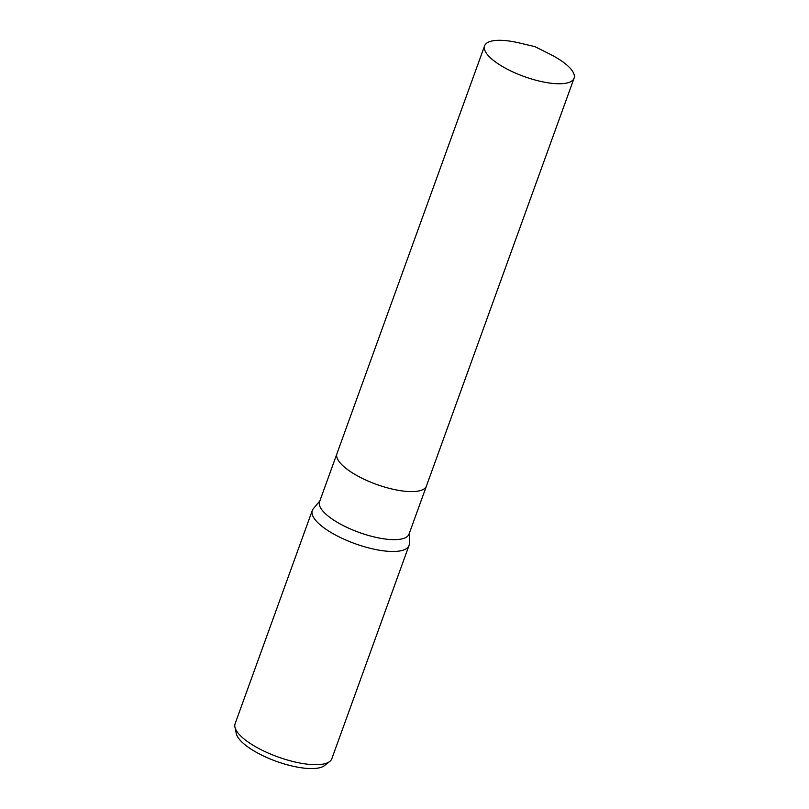 <?xml version="1.0" encoding="UTF-8"?>
<svg xmlns="http://www.w3.org/2000/svg" width="809" height="809" viewBox="0 0 809 809"><rect width="100%" height="100%" fill="white"/><g stroke="black" fill="none" stroke-linecap="round" stroke-linejoin="round"><path stroke-width="1.21" d="M336.898 453.829L319.565 501.732A47.579 15.411 19.9 0 0 376.721 537.54A47.579 15.411 19.9 0 0 409.03 534.112L426.373 486.219M319.868 500.882L313.285 508.77A51.432 16.665 19.9 0 0 312.294 510.479A51.432 16.665 19.9 0 0 374.082 549.2A51.432 16.665 19.9 0 0 409.02 545.499A51.432 16.665 19.9 0 0 409.354 543.547L409.344 533.262M312.294 510.479L235.106 723.711A51.432 16.665 19.9 0 0 234.934 727.149A51.432 16.665 19.9 0 0 296.903 762.422A51.432 16.665 19.9 0 0 329.759 761.471A51.432 16.665 19.9 0 0 331.832 758.721L409.02 545.499M234.934 727.149L236.309 733.611A47.873 15.502 19.9 0 0 293.98 766.447A47.873 15.502 19.9 0 0 324.561 765.557L329.759 761.471M572.62 71.384A47.579 15.411 19.9 0 0 549.442 53.9L534.901 46.629L519.085 42.907A47.579 15.411 19.9 0 0 484.591 45.84A47.579 15.411 19.9 0 0 486.027 52.686A47.579 15.411 19.9 0 0 532.989 79.424A47.579 15.411 19.9 0 0 574.066 78.23A47.579 15.411 19.9 0 0 572.62 71.384M484.591 45.84L336.948 453.677A47.579 15.411 19.9 0 0 338.395 460.523A47.579 15.411 19.9 0 0 385.347 487.271A47.579 15.411 19.9 0 0 426.424 486.067L574.066 78.23"/></g></svg>
